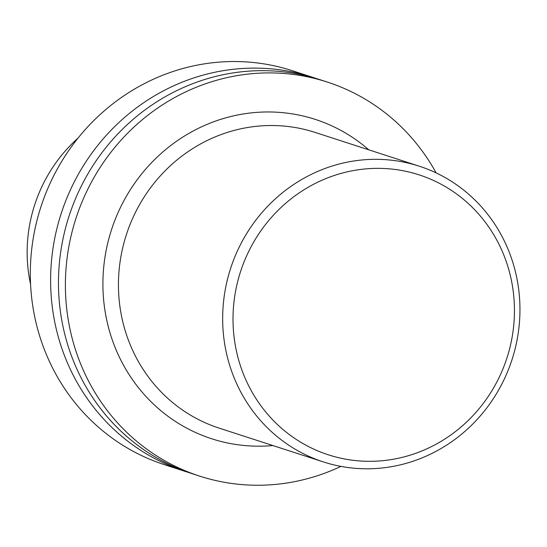 <?xml version="1.0" encoding="UTF-8"?>
<svg xmlns="http://www.w3.org/2000/svg" width="547" height="547" viewBox="0 0 547 547"><rect width="100%" height="100%" fill="white"/><g stroke="black" fill="none" stroke-linecap="round" stroke-linejoin="round"><path stroke-width="0.82" d="M315.557 449.928A147.15 140.025 -72 0 1 291.859 198.233A147.15 140.025 -72 0 1 513.783 296.358A147.15 140.025 -72 0 1 315.557 449.928M309.855 456.752A155.437 147.916 -72 0 1 233.118 261.254A155.437 147.916 -72 0 1 419.262 166.199A155.437 147.916 -72 0 1 512.006 359.687A155.437 147.916 -72 0 1 323.352 461.914A155.437 147.916 -72 0 1 309.855 456.752M30.577 284.378A147.177 140.059 -72 0 1 78.023 138.097M188.729 472.519A207.108 197.084 -72 0 1 184.783 471.288L164.476 464.697A207.108 197.084 -72 0 1 146.487 457.825A207.108 197.084 -72 0 1 44.245 197.344A207.108 197.084 -72 0 1 292.262 70.693L312.569 77.277A207.108 197.084 -72 0 1 316.487 78.597M184.783 471.288A207.108 197.084 -72 0 1 166.794 464.417A207.108 197.084 -72 0 1 64.553 203.928A207.108 197.084 -72 0 1 312.569 77.277M340.938 466.386A207.108 197.084 -72 0 1 199.559 476.081L192.64 473.832A207.108 197.084 -72 0 1 174.65 466.96A207.108 197.084 -72 0 1 72.409 206.479A207.108 197.084 -72 0 1 320.433 79.828L327.345 82.071A207.108 197.084 -72 0 1 436.123 172.893M199.559 476.081A207.108 197.084 -72 0 1 181.57 469.203A207.108 197.084 -72 0 1 79.329 208.722A207.108 197.084 -72 0 1 327.345 82.071M272.891 445.545A167.874 159.751 -72 0 1 197.077 433.19A167.874 159.751 -72 0 1 128.381 192.879A167.874 159.751 -72 0 1 368.801 149.83M323.352 461.914L219.135 428.11A155.437 147.916 -72 0 1 205.631 422.954A155.437 147.916 -72 0 1 128.901 227.449A155.437 147.916 -72 0 1 315.045 132.395L419.262 166.199"/></g></svg>
